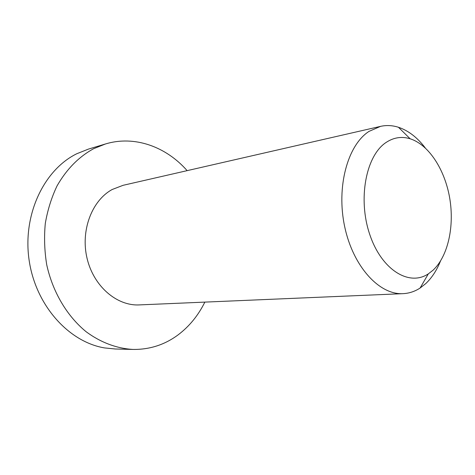 <?xml version="1.0" encoding="UTF-8"?>
<svg xmlns="http://www.w3.org/2000/svg" width="475" height="475" viewBox="0 0 475 475"><rect width="100%" height="100%" fill="white"/><g stroke="black" fill="none" stroke-linecap="round" stroke-linejoin="round"><path stroke-width="0.71" d="M440.462 261.131C436.745 270.358 431.852 277.839 425.784 283.575L420.096 288.046C414.806 291.49 409.117 293.36 403.043 293.657C379.418 295.076 353.18 266.718 344.731 226.884C336.11 187.108 347.569 145.148 369.01 131.391L380.517 126.374C386.454 125.05 392.433 125.353 398.448 127.27C408.363 130.601 417.287 137.459 425.208 147.844M380.517 126.374L123.096 185.309L112.189 189.501C91.847 200.515 80.376 230.636 87.085 258.447C93.646 286.306 116.832 306.096 139.205 304.908L403.043 293.657M385.92 142.571C393.567 137.447 401.642 136.183 410.139 138.777C428.753 144.661 444.754 169.421 449.659 197.832C454.569 226.248 448.085 256.209 433.063 270.192L428.331 273.855C409.112 286.734 381.484 269.859 369.716 234.353C357.693 199.007 365.94 155.794 385.92 142.571M187.138 170.65C166.143 146.722 134.597 135.102 105.432 143.984L93.664 148.693C78.802 156.809 66.607 169.195 57.065 185.856C51.538 197.463 47.613 209.98 45.303 223.404C44.003 237.12 44.472 250.883 46.71 264.688C52.642 291.971 67.04 316.113 86.076 331.687C100.712 342.552 116.921 348.537 133.101 349.44C149.797 349.612 164.819 344.737 178.167 334.822C189.359 326.349 198.253 315.447 204.844 302.112M105.432 143.984L88.392 149.114L76.76 153.752C44.009 169.771 22.479 214.658 29.088 259.962C35.518 305.288 68.756 342.018 104.589 347.926L115.312 349L133.101 349.44M410.139 138.777L398.448 127.27M428.331 273.855L420.096 288.046"/></g></svg>
